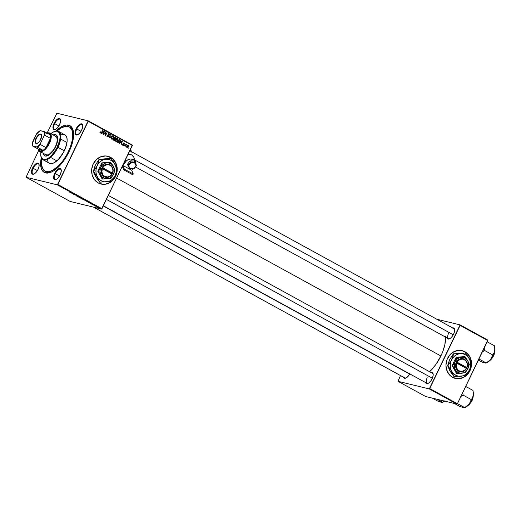 <?xml version="1.0" encoding="UTF-8"?>
<svg xmlns="http://www.w3.org/2000/svg" width="521" height="521" viewBox="0 0 521 521"><rect width="100%" height="100%" fill="white"/><g stroke="black" fill="none" stroke-linecap="round" stroke-linejoin="round"><path stroke-width="0.78" d="M455.341 378.428A14.295 12.712 103.6 0 0 471.472 364.055M471.472 363.619A14.295 12.712 103.6 0 0 464.83 351.727L464.914 351.747A14.295 12.712 -76.4 0 1 470.626 369.161A14.295 12.712 -76.4 0 1 455.38 378.441A14.295 12.712 -76.4 0 1 452.593 377.36L448.763 374.026L446.458 369.252L445.95 365.156L446.979 359.679L449.799 354.938L453.986 351.668L458.897 350.353L463.788 351.206L467.91 354.085L470.639 358.559L471.342 361.19L471.485 365.338L469.981 370.711L466.764 375.14L462.335 377.959L457.353 378.741L452.593 377.36A14.295 12.712 -76.4 0 1 446.881 359.939A14.295 12.712 -76.4 0 1 462.127 350.666A14.295 12.712 -76.4 0 1 464.914 351.747L464.83 351.727A14.295 12.712 103.6 0 0 462.081 350.653L466.907 353.173L470.033 357.308L471.427 362.538L470.88 368.073L468.477 373.069L464.582 376.768L459.782 378.598L454.813 378.292M101.009 184.017A14.295 12.712 103.6 0 0 115.564 176.28L115.649 176.3A14.295 12.712 -76.4 0 1 101.054 184.03A14.295 12.712 -76.4 0 1 93.2 163.985L96.411 159.55L100.846 156.73L105.822 155.955L110.589 157.335L112.66 158.781L115.154 161.751L117.01 166.779L116.958 172.314L114.991 177.524L111.416 181.608L106.779 183.946L103.028 184.33L98.261 182.943L94.438 179.615L92.132 174.841L91.696 169.351L93.2 163.985A14.295 12.712 -76.4 0 1 107.795 156.254A14.295 12.712 -76.4 0 1 115.649 176.3L115.564 176.28A14.295 12.712 103.6 0 0 117.14 169.644M76.769 128.993A5.718 2.54 -61.2 0 0 77.792 134.659A5.718 2.54 118.8 0 1 76.561 134.626A5.718 2.54 118.8 0 1 76.769 128.993L81.009 131.318L76.769 128.993A5.718 2.54 118.8 0 1 82.058 124.597A5.718 2.54 118.8 0 1 82.754 125.62A5.718 2.54 -61.2 0 0 80.247 124.825A5.718 2.54 -61.2 0 0 76.769 128.993L76.183 128.739L76.769 128.993M81.686 130.074A6.193 2.755 118.8 0 1 77.544 134.776A6.193 2.755 118.8 0 1 76.183 128.739L75.369 130.914L75.187 133.65L76.268 134.952L78.241 134.392L80.455 132.145L82.155 128.98L82.709 126.877L82.455 124.532L81.608 123.855L79.628 124.421L78.13 125.769L76.183 128.739A6.193 2.755 118.8 0 1 80.084 124.148A6.193 2.755 118.8 0 1 82.722 125.346A6.193 2.755 118.8 0 1 81.686 130.074M55.285 173.643A5.718 2.54 -61.2 0 0 56.307 179.309A5.718 2.54 118.8 0 1 55.07 179.27A5.718 2.54 118.8 0 1 55.285 173.643L59.518 175.968L55.285 173.643A5.718 2.54 118.8 0 1 60.573 169.247A5.718 2.54 118.8 0 1 61.263 170.269A5.718 2.54 -61.2 0 0 58.762 169.475A5.718 2.54 -61.2 0 0 55.285 173.643L54.698 173.389L55.285 173.643M60.202 174.724A6.193 2.755 118.8 0 1 56.06 179.426A6.193 2.755 118.8 0 1 54.698 173.389L53.884 175.557L53.696 178.299L54.777 179.602L56.756 179.042L58.254 177.694L60.202 174.724L61.218 171.526L60.97 169.182L59.531 168.478L58.137 169.071L55.929 171.311L54.698 173.389A6.193 2.755 118.8 0 1 58.599 168.797A6.193 2.755 118.8 0 1 61.231 169.996A6.193 2.755 118.8 0 1 60.202 174.724M33.149 168.27A5.718 2.54 -61.2 0 0 34.171 173.929A5.718 2.54 118.8 0 1 32.934 173.897A5.718 2.54 118.8 0 1 33.149 168.27L37.382 170.595L33.149 168.27A5.718 2.54 118.8 0 1 38.437 163.874A5.718 2.54 118.8 0 1 39.127 164.897A5.718 2.54 -61.2 0 0 36.626 164.095A5.718 2.54 -61.2 0 0 33.149 168.27L32.562 168.009L33.149 168.27M38.066 169.345A6.193 2.755 118.8 0 1 33.924 174.053A6.193 2.755 118.8 0 1 32.562 168.009L31.748 170.185L31.56 172.92L32.641 174.229L34.62 173.662L36.118 172.321L38.066 169.345L39.082 166.153L38.834 163.809L37.395 163.106L36.001 163.692L33.793 165.939L32.562 168.009A6.193 2.755 118.8 0 1 36.463 163.425A6.193 2.755 118.8 0 1 39.095 164.623A6.193 2.755 118.8 0 1 38.066 169.345M54.633 123.62A5.718 2.54 -61.2 0 0 55.656 129.286A5.718 2.54 118.8 0 1 54.425 129.247A5.718 2.54 118.8 0 1 54.633 123.62L58.873 125.945L54.633 123.62A5.718 2.54 118.8 0 1 59.922 119.224A5.718 2.54 118.8 0 1 60.618 120.247A5.718 2.54 -61.2 0 0 58.111 119.452A5.718 2.54 -61.2 0 0 54.633 123.62L54.047 123.366L54.633 123.62M59.55 124.701A6.193 2.755 118.8 0 1 55.408 129.403A6.193 2.755 118.8 0 1 54.047 123.366L53.233 125.535L53.051 128.277L54.132 129.579L56.105 129.019L57.603 127.671L59.55 124.701L60.573 121.504L60.319 119.159L58.88 118.456L57.492 119.049L55.994 120.39L54.047 123.366A6.193 2.755 118.8 0 1 57.948 118.775A6.193 2.755 118.8 0 1 60.586 119.973A6.193 2.755 118.8 0 1 59.55 124.701M409.747 373.87A6.193 2.755 118.8 0 1 405.839 378.109A6.193 2.755 118.8 0 1 403.547 377.243M447.103 337.706L448.177 339.015L450.157 338.448L451.655 337.107L453.602 334.13A6.193 2.755 118.8 0 1 449.46 338.839A6.193 2.755 118.8 0 1 447.174 337.966M427.2 377.705A5.718 2.54 -61.2 0 0 428.223 383.365A5.718 2.54 118.8 0 1 426.986 383.332A5.718 2.54 118.8 0 1 427.2 377.705M425.611 382.355L426.692 383.664L428.672 383.098L430.88 380.851L432.111 378.78A6.193 2.755 118.8 0 1 427.975 383.482A6.193 2.755 118.8 0 1 425.683 382.616M45.561 171.455A25.249 11.221 -61.2 0 0 51.879 171.839A25.249 11.221 118.8 0 1 46.102 171.793A25.249 11.221 118.8 0 1 45.561 171.455M68.974 151.917A26.682 11.859 118.8 0 1 51.136 172.184A26.682 11.859 118.8 0 1 41.27 157.681L40.612 163.913L41.393 168.765L42.676 171.083L44.513 172.549L48.153 173.05L51.032 172.23L54.145 170.517L58.984 166.433L63.673 160.846L67.789 154.249L70.993 147.202L73.37 138.156L73.533 132.393L72.289 128.062L69.736 125.535L66.095 125.04L61.68 126.603L55.89 131.031A26.682 11.859 118.8 0 1 73.422 131.566A26.682 11.859 118.8 0 1 68.974 151.917M429.284 372.04L435.582 364.908L440.89 355.98L116.678 178.091L440.89 355.98A26.682 11.859 -61.2 0 0 445.501 337.054M449.708 338.715A5.718 2.54 118.8 0 1 448.477 338.683A5.718 2.54 118.8 0 1 448.685 333.056M406.087 377.992A5.718 2.54 118.8 0 1 404.85 377.959L93.519 207.137M70.205 201.477L26.057 177.251L57.375 184.857L101.53 209.084L70.205 201.477L101.53 209.084L132.347 145.535L88.199 121.308L57.792 184.48L101.947 208.706L101.53 209.084L57.375 184.857L26.057 177.251L38.749 150.38L26.057 177.251L70.205 201.477M85.229 200.728L87.469 201.562L84.969 200.39M88.831 202.695L91.566 203.744L88.831 202.695M83.223 199.621L85.255 200.331L83.223 199.621M78.814 197.205L81.445 198.195L78.814 197.205M69.553 192.028L72.23 193.135L69.762 192.242M73.064 194.046L76.392 195.421L73.064 194.046M70.902 192.861L73.637 193.91L70.902 192.861M76.672 196.033L78.821 196.782L76.366 195.707M80.879 198.338L83.119 199.172L80.618 198M91.872 204.265L93.793 205.111L92.158 204.532M87.3 201.861L89.645 202.767L87.3 201.861M96.411 206.863L98.085 207.482L96.19 206.609M94.151 205.619L96.085 206.355L94.151 205.619M117.818 138.593L116.828 138.619L115.831 139.745L116.105 141.53L118.085 140.416L117.258 141.406L116.242 141.588L115.623 140.481L116.665 138.71L118.013 138.729L118.137 140.299L117.583 138.501M120.416 142.813L119.407 143.288L122.064 140.97L122.396 141.152L121.315 144.337L121.347 143.327L120.416 142.813L121.347 143.327L121.315 144.337L122.396 141.152L122.064 140.97L119.407 143.288L120.416 142.813M100.644 133.044L101.686 132.555L101.354 132.477L102.787 130.393L101.452 132.334L100.312 132.575L100.827 132.705L100.579 131.833L100.644 133.044L100.533 131.891L101.152 132.692L103.06 130.543L100.8 133.102M109.221 133.871L108.101 134.262L108.505 136.287L107.085 136.339L107.736 136.495L107.052 135.89L107.372 135.968L107.222 135.375L107.547 136.834L108.791 136.404L107.71 136.906L107.072 135.786L107.515 135.486L107.6 136.404L108.446 136.391L108.003 134.679L108.303 133.969L109.364 133.969L109.605 135.069L109.039 134.216L108.407 134.346L108.791 136.404L108.388 134.392L109.039 134.216L109.566 135.16L108.961 133.773M112.276 135.597L109.69 137.961L109.345 137.772L110.38 134.561L109.768 137.459L112.276 135.597L109.768 137.459L110.38 134.561L109.345 137.772L109.69 137.961L112.276 135.597M113.467 136.202L112.471 136.228L111.474 137.355L111.754 139.14L113.728 138.032L112.77 139.1L111.82 139.172L111.305 137.837L112.315 136.32L113.656 136.346L113.786 137.909L113.226 136.111M128.863 147.938L128.322 148.179L128.863 147.938M114.099 140.377L115.297 139.862L114.431 140.468L113.05 139.804L114.933 137.056L115.942 137.674L116.059 138.326L115.265 139.081L115.297 139.862L115.942 137.674L114.933 137.056L113.05 139.804L114.275 140.449M102.494 132.979L101.484 133.454L104.135 131.136L104.467 131.318L103.392 134.503L103.419 133.487L102.494 132.979L103.419 133.487L103.392 134.503L104.467 131.318L104.135 131.136L101.484 133.454L102.494 132.979M105.092 133.135L103.659 134.652L105.548 131.911L105.366 135.011L107.222 132.829L105.346 135.571L105.522 132.471L105.092 133.135L105.522 132.471L105.346 135.571L107.222 132.829L105.366 135.011L105.548 131.911L103.659 134.652L105.092 133.135M123.034 145.326L123.978 145.053L123.399 143.496L124.135 143.431L124.578 144.167L123.926 143.08L123.405 143.47L123.698 144.929L122.676 144.942L123.177 145.066L122.761 144.193L123.034 145.326L122.676 144.949L122.761 144.193L123.08 144.994L123.653 144.994L123.366 143.588L124.161 143.112L124.61 144.096L123.783 143.464L124.024 144.942L123.243 145.418M118.632 142.774L117.401 142.187L119.283 139.446L120.364 140.175L120.344 141.341L119.589 142.409L118.632 142.774L120.26 141.53L120.253 140.025L119.283 139.446L117.401 142.187L118.176 142.617M128.583 145.528L127.052 146.44L127.287 147.658L128.778 146.785L127.391 147.71L126.935 146.772L127.684 145.639L128.713 145.619L128.817 146.701L128.387 145.45M126.343 146.557L125.802 146.798L126.343 146.557M126.785 144.545L125.789 144.708L126.121 144.226L125.027 146.375L126.121 144.226L126.108 144.786L126.935 144.721L125.587 145.58L126.72 144.519M124.506 145.548L123.965 145.795L124.506 145.548M56.867 113.226L88.192 120.833L132.341 145.053L101.947 208.706L57.792 184.48L57.375 184.857L88.192 120.833L88.199 121.308L132.347 145.535L132.341 145.053L88.192 120.833L56.867 113.226L47.066 133.109L56.867 113.226M425.657 396.507L397.972 381.313L429.291 388.92L456.982 404.107L425.657 396.507L456.982 404.107L457.399 403.736L487.799 340.558L460.115 325.371L429.708 388.542L457.399 403.736L456.982 404.107L429.291 388.92L397.972 381.313L400.499 375.569L397.972 381.313L425.657 396.507M436.793 319.23L460.108 324.889L487.793 340.083L457.399 403.736L429.708 388.542L429.291 388.92L460.108 324.889L460.115 325.371L487.799 340.558L487.793 340.083L460.108 324.889L436.793 319.23M431.186 372.593A6.193 2.755 118.8 0 1 433.146 374.058A6.193 2.755 118.8 0 1 432.111 378.78L433.133 375.589L433.114 373.87L432.521 372.802L430.776 372.73M452.671 327.943A6.193 2.755 118.8 0 1 454.638 329.409A6.193 2.755 118.8 0 1 453.602 334.13L454.625 330.939L454.599 329.22L454.006 328.152L452.267 328.08M403.475 376.983L404.557 378.285L406.536 377.725L408.744 375.478L409.975 373.407M429.617 371.733A26.682 11.859 -61.2 0 0 440.89 355.98L442.909 351.258L444.914 344.374L445.448 336.449M432.489 373.31A5.718 2.54 118.8 0 1 433.179 374.332M129.814 150.797L453.973 328.66A5.718 2.54 118.8 0 1 454.67 329.682M69.814 127.248A25.249 11.221 118.8 0 1 70.394 127.521A25.249 11.221 118.8 0 1 73.533 132.373A25.249 11.221 -61.2 0 0 69.814 127.248M78.157 126.72L77.525 126.473L77.863 126.779M114.809 137.231L115.603 137.427L114.809 137.231M115.206 137.661L114.757 137.218L115.942 137.674L115.2 137.642M115.128 138.345L114.418 138.873M114.542 138.905L115.265 139.081L114.542 138.905M114.451 139.654L113.252 140.169M113.76 140.247L114.236 139.967M114.47 138.873L115.004 138.553M113.545 139.856L114.366 140.051L113.22 139.55L114.177 138.703L115.03 139.706L113.402 139.804M113.344 139.778L114.985 139.791L115.03 139.237L114.177 138.703L113.545 139.635L114.053 139.915L113.207 139.706L114.333 140.045M115.343 138.749L115.708 137.98L114.985 137.531L114.399 138.384L114.985 137.531L114.659 137.446L115.695 138.41L115.343 138.749L114.073 138.306L114.841 138.625M112.783 136.111L113.024 136.463M112.015 138.84L111.585 139.022M111.487 139.035L112.054 138.814M113.064 136.561L112.718 136.059M113.135 136.489L112.36 136.307M111.24 138.651L112.087 138.86L111.435 137.446L112.575 136.574L112.119 136.463L113.291 136.548L113.474 137.85L111.39 138.671M112.575 136.574L113.291 136.548L112.315 136.743L111.618 137.863L112.165 138.873L113.474 137.85L113.291 136.548M112.445 136.346L111.728 136.372M111.338 138.658L111.943 138.801M108.505 136.287L107.736 136.495M106.89 136.287L107.658 136.079L106.89 136.287M108.563 133.799L108.785 134.131M108.427 134.854L108.192 134.014M108.388 134.392L109.039 134.216M108.003 134.633L108.361 134.718L108.003 134.633M108.127 135.154L108.681 135.284L108.127 135.154M108.804 134.21L108.518 133.76M100.058 132.529L100.827 132.705M100.84 132.354L99.798 132.835M104.044 131.214L104.467 131.318L104.044 131.214M102.337 132.712L103.549 133.115L102.337 132.712M102.806 132.712L104.109 131.533L103.777 131.448L104.109 131.533L103.549 133.115L102.435 132.621L103.549 133.115L104.109 131.533L102.806 132.712M105.496 131.982L105.835 132.067L105.496 131.982M106.896 132.751L107.222 132.829L106.896 132.751M123.698 144.929L123.177 145.066M123.431 142.962L123.731 143.959M123.965 143.392L123.529 143.282M123.705 143.575L124.135 143.431M123.132 144.845L122.188 145.125M123.054 144.975L122.709 145.209M121.973 141.048L122.396 141.152L121.973 141.048M120.26 142.546L121.478 142.956L120.26 142.546M120.735 142.546L122.031 141.367L121.699 141.289L122.031 141.367L121.478 142.956L120.364 142.454L121.478 142.956L122.031 141.367L120.735 142.546M119.166 139.615L119.934 139.804L119.166 139.615M119.596 140.149L119.088 139.595L120.253 140.025L119.55 140.032M118.554 142.35L118.078 142.559M118.039 142.565L118.742 142.207M118.052 142.181L117.505 142.057M117.896 142.018L119.016 139.836L120.058 140.37L119.999 141.36L118.247 142.213L117.512 142.031L119.394 142.148L120.169 140.729L119.342 139.915L117.896 142.018M117.499 142.057L118.247 142.213M117.134 138.501L117.381 138.853M116.365 141.23L115.936 141.406M115.838 141.425L116.411 141.198M117.414 138.951L117.075 138.449M116.925 138.964L117.642 138.938L116.795 139.042L116.092 139.908L116.925 138.964L116.476 138.853L117.642 138.938L117.824 140.24L116.294 141.191L115.695 141.041L116.294 141.191L115.786 139.83L116.294 141.191M116.795 138.729L116.079 138.762M127.339 146.557L128.44 145.795L128.505 146.635L127.417 147.391L126.961 147.28L127.417 147.391L127.033 146.479L127.332 147.326L127.834 147.371L128.609 146.004L128.101 145.763L127.339 146.557M127.495 145.548L128.44 145.795M128.244 145.743L127.71 145.619M126.655 147.215L127.417 147.391M126.395 144.591L126.935 144.721L126.395 144.591M125.659 144.636L126.557 144.858M71.95 193.258L73.292 193.721L71.95 193.258M77.245 196.104L78.723 196.827L77.258 196.013M78.723 196.827L78.384 196.508M82.878 199.178L82.631 198.84M80.885 198.149L82.468 198.755L80.775 198.045M84.422 200.012L83.575 199.484L84.428 200.012M82.676 199.269L84.168 199.999L82.676 199.269M89.873 203.092L91.214 203.555L89.873 203.092M87.027 201.66L89.241 202.467L87.027 201.66M87.235 201.562L86.987 201.23M85.236 200.539L86.825 201.139L85.125 200.435M96.476 206.765L97.609 207.182L96.392 206.668M115.597 141.041L117.381 140.872L117.987 139.706L117.642 138.938M81.068 198.39L80.722 198.149M85.424 200.78L85.079 200.533M117.147 169.208A14.295 12.712 103.6 0 0 107.756 156.241L112.575 158.762L115.701 162.897L117.095 168.127L116.554 173.662L114.145 178.657L110.25 182.357L105.45 184.187L100.488 183.88M53.109 134.998L55.526 134.679L57.16 135.981L57.597 137.186L57.245 142.448L55.682 146.629A11.911 5.295 118.8 0 1 44.656 155.792L45.034 155.994M50.804 133.702A15.721 6.988 118.8 0 1 53.917 131.715A15.721 6.988 118.8 0 1 57.375 147.046L57.955 147.3A16.197 7.203 -61.2 0 0 54.399 131.507A16.197 7.203 -61.2 0 0 54.151 131.611A16.197 7.203 118.8 0 1 58.554 131.351A16.197 7.203 118.8 0 1 57.955 147.3L64.317 150.79A16.197 7.203 -61.2 0 0 64.917 134.841L58.554 131.351M57.089 130.94A25.249 11.221 118.8 0 1 69.267 126.903A25.249 11.221 118.8 0 1 68.342 151.767L68.902 152.073L68.342 151.767A25.249 11.221 118.8 0 1 44.975 171.181A25.249 11.221 118.8 0 1 41.836 158.736L41.589 164.805L42.774 168.902L45.19 171.292L48.635 171.761L52.81 170.276L58.886 165.502L63.321 160.214L67.216 153.969L70.25 147.3L72.145 140.781L72.751 134.972L72.015 130.374L69.99 127.384L68.01 126.421L65.613 126.323L61.439 127.808L56.893 131.123M49.821 133.076A10.479 4.656 118.8 0 1 49.156 143.959A10.479 4.656 118.8 0 1 40.254 151.657L40.091 151.025A10.003 4.448 118.8 0 1 38.417 149.188L39.055 150.413L40.091 151.025L42.996 150.302L38.417 149.188L32.803 146.108L36.561 146.909L38.502 145.541L40.436 143.425L44.018 135.981L44.819 135.291A10.003 4.448 -61.2 0 0 44.773 131.859L50.387 134.932L44.773 131.859A10.003 4.448 118.8 0 1 44.819 135.291L50.433 138.371L45.991 147.606L40.377 144.525L40.436 143.425L44.018 135.981L44.819 135.291L50.433 138.371L45.991 147.606L48.844 143.145L50.433 138.371A10.003 4.448 -61.2 0 0 50.387 134.932L49.749 133.715L48.713 133.096L49.293 132.875A10.479 4.656 -61.2 0 0 47.157 133.161A10.479 4.656 118.8 0 1 49.293 132.875L48.713 133.096A10.003 4.448 118.8 0 1 50.387 134.932A10.003 4.448 118.8 0 1 50.433 138.371A10.003 4.448 118.8 0 1 45.991 147.606A10.003 4.448 118.8 0 1 42.996 150.302A10.003 4.448 118.8 0 1 40.091 151.025L40.254 151.657A10.479 4.656 -61.2 0 0 49.43 143.399A10.479 4.656 -61.2 0 0 49.293 132.875A10.479 4.656 118.8 0 1 49.821 133.076L55.806 136.365A10.479 4.656 118.8 0 1 55.421 146.681A10.479 4.656 118.8 0 1 45.718 154.744M60.82 134.965L62.572 134.47L64.78 134.77L66.33 136.3L66.929 137.948L67.118 141.184L66.447 145.105L63.601 152.204L58.254 159.602L53.422 163.119L51.677 163.62L49.469 163.314L48.349 162.422L47.32 160.136M42.969 159.752L49.332 163.242A16.197 7.203 -61.2 0 0 64.317 150.79L57.955 147.3A16.197 7.203 118.8 0 1 42.969 159.752A16.197 7.203 118.8 0 1 40.827 155.903M40.814 151.761L40.716 155.16L41.452 157.713L43.608 159.433L45.926 159.322L48.629 158L51.488 155.597L56.672 148.413L59.746 140.201L60.123 136.587L59.661 133.721L58.398 131.865L56.45 131.162L53.982 131.683L50.863 133.65M53.135 134.985A11.911 5.295 118.8 0 1 56.118 134.906A11.911 5.295 118.8 0 1 55.682 146.629L51.937 152.347L47.672 155.701L45.255 156.02L44.318 155.564L43.145 153.324M40.866 156.163A16.197 7.203 -61.2 0 0 47.756 159.302A16.197 7.203 -61.2 0 0 57.955 147.3L57.375 147.046A15.721 6.988 118.8 0 1 47.47 158.69A15.721 6.988 118.8 0 1 40.781 155.649L40.866 156.163M55.897 134.88L53.481 135.2M43.517 153.532L43.992 154.919M55.285 136.163L56.717 137.31L57.251 139.713L56.796 143.001L55.421 146.681L53.337 150.191L49.593 153.988L47.242 154.984L45.425 154.542M56.301 135.017A11.911 5.295 -61.2 0 0 53.513 135.193M134.972 160.142L453.27 334.782L134.972 160.142M486.822 362.74L489.877 360.454L492.058 357.627L494.201 353.179L494.95 349.063L494.442 345.775L487.207 341.802L494.442 345.775L494.904 349.754L494.468 352.15L492.768 354.957L484.621 350.49L482.179 351.975L484.621 350.49L483.299 349.91L484.621 350.49L484.191 347.813L484.621 350.49L492.768 354.957L490.639 359.594L486.06 363.072L482.309 362.16L478.363 360.174L481.254 361.763L485.474 363.059M489.33 361.001L493.459 355.876L489.473 360.864A7.144 3.178 -61.2 0 0 493.459 355.876L493.146 355.7L493.459 355.876A7.144 3.178 -61.2 0 0 494.709 351.317L494.748 351.128M478.936 358.982L486.171 362.955L478.936 358.982M484.361 362.785L485.819 363.124M494.885 348.217L494.722 347.481M494.761 351.401L494.077 354.755M492.925 357.152L490.574 360.096M489.747 360.747L488.945 361.19M493.439 354.124L490.639 359.594A9.586 4.259 -61.2 0 0 494.768 351.004L493.439 354.124M486.034 363.078L486.861 362.72A9.586 4.259 -61.2 0 0 490.639 359.594L486.06 363.072M494.716 347.123L494.768 351.004A9.586 4.259 -61.2 0 0 494.872 348.126M409.643 374.058L103.269 205.958L409.643 374.058M443.202 402.01L444.706 401.124A9.586 4.259 -61.2 0 1 443.241 401.997L444.993 400.747L442.55 402.225L437.249 399.32L442.55 402.225L441.254 402.271L437.633 401.033L432.332 398.122L437.633 401.033L441.847 402.329M440.733 402.062L442.199 402.401M432.365 378.226L106.427 199.393L432.365 378.226M465.338 407.383L468.392 405.104L470.574 402.277L472.71 397.829L473.465 393.707L472.957 390.418L465.715 386.445L472.957 390.418L473.42 394.397L472.527 397.836L471.277 399.607L463.136 395.139L460.688 396.624L463.136 395.139L471.277 399.607L469.147 404.244A9.586 4.259 -61.2 0 0 471.785 400.089L471.277 399.607L469.147 404.244L464.686 407.604L457.445 403.632L464.686 407.604L464.335 407.774L459.769 406.406L454.468 403.501L459.769 406.406L463.983 407.709M471.974 400.525L467.982 405.514A7.144 3.178 -61.2 0 0 471.974 400.525L471.661 400.349L471.974 400.525A7.144 3.178 -61.2 0 0 473.224 395.967L471.974 400.525M467.845 405.651L472.104 400.616L473.257 395.778M463.136 395.139L462.7 392.456L463.136 395.139M473.4 392.867L473.237 392.131M462.869 407.435L464.335 407.774M471.433 401.802L469.089 404.745M468.255 405.397L467.454 405.839M473.27 396.051L472.593 399.399M473.224 391.772L473.283 395.654A9.586 4.259 -61.2 0 0 473.387 392.769M471.948 398.767L471.277 399.607L471.785 400.089A9.586 4.259 -61.2 0 0 473.283 395.654L471.948 398.767M464.55 407.728L465.377 407.37A9.586 4.259 -61.2 0 0 469.147 404.244L464.569 407.715M40.794 134.418A5.002 2.221 -61.2 0 0 36.418 138.365A5.002 2.221 -61.2 0 0 36.483 143.386L36.138 143.516A5.288 2.351 118.8 0 1 36.066 138.208A5.288 2.351 118.8 0 1 40.697 134.04L41.263 134.672L40.794 134.418A5.002 2.221 118.8 0 1 41.048 134.516A5.002 2.221 118.8 0 1 41.667 135.473A5.002 2.221 -61.2 0 0 40.794 134.418L40.697 134.04L41.419 134.62L41.634 136.619L39.713 141.119L38.463 142.533L36.639 143.536L35.721 143.314L35.213 142.402L35.369 140.064L37.115 136.437L39.003 134.522L40.697 134.04A5.288 2.351 118.8 0 1 41.647 135.317A5.288 2.351 118.8 0 1 40.475 139.908A5.288 2.351 118.8 0 1 37.232 143.366A5.288 2.351 118.8 0 1 36.138 143.516L36.483 143.386A5.002 2.221 118.8 0 1 36.236 143.288A5.002 2.221 118.8 0 1 36.548 138.098A5.002 2.221 118.8 0 1 40.794 134.418M40.254 151.657L46.245 154.945L40.254 151.657A10.479 4.656 118.8 0 1 39.733 151.455A10.479 4.656 118.8 0 1 38.378 149.169A10.479 4.656 -61.2 0 0 40.254 151.657M47.196 133.187A10.003 4.448 118.8 0 1 48.713 133.096L46.61 133.402M32.595 145.02L32.68 145.535A10.003 4.448 -61.2 0 0 32.803 146.108L32.875 146.01A9.528 4.233 118.8 0 1 32.595 145.02A9.528 4.233 118.8 0 1 32.816 141.575L36.398 134.131A9.528 4.233 118.8 0 1 40.267 130.647L43.959 131.539A9.528 4.233 118.8 0 1 44.018 135.981L44.311 133.467L43.959 131.539L44.773 131.859L40.267 130.647L36.398 134.131L32.582 142.891L32.875 146.01L37.382 147.222L42.996 150.302L38.417 149.188L32.803 146.108A10.003 4.448 118.8 0 1 32.641 145.268M42.996 150.302A10.003 4.448 -61.2 0 0 45.991 147.606L40.377 144.525A10.003 4.448 118.8 0 1 37.382 147.222L42.996 150.302M37.375 143.295A5.002 2.221 118.8 0 1 36.483 143.386A5.002 2.221 -61.2 0 0 37.375 143.295M37.382 147.222A10.003 4.448 -61.2 0 0 40.377 144.525L40.436 143.425A9.528 4.233 118.8 0 1 36.561 146.909L37.382 147.222M129.722 161.412A2.384 2.006 157.9 0 0 129.306 161.836L128.915 162.598M132.393 160.982A2.384 2.006 157.9 0 0 130.452 160.989M128.062 154.437A5.718 4.819 157.9 0 1 133.754 157.153L135.636 161.784A5.718 4.819 -22.1 0 0 131.207 158.983A5.718 4.819 -22.1 0 0 125.854 161.471L125.314 160.149L125.854 161.471L122.787 165.411L124.291 169.11L123.737 169.826L122.324 166.362L123.737 169.826L132.712 174.756L133.272 174.04L131.767 170.341L132.933 168.843L131.767 170.341L122.787 165.411L126.59 160.683L128.466 159.498L130.628 158.996L133.689 159.634L135.147 160.904L135.883 162.637L135.773 164.564M132.568 161.067L130.393 161.015M129.983 161.23L129.306 161.836A2.384 2.006 157.9 0 0 129.013 162.324M135.636 161.784A5.718 4.819 -22.1 0 1 135.89 163.991M127.879 154.476L129.944 154.405L131.8 155.004L133.76 157.166M133.956 157.811L134.053 158.71M130.25 149.833L131.637 152.106M130.27 149.846A5.718 4.819 -22.1 0 1 131.435 151.442A5.718 4.819 -22.1 0 1 131.539 151.748M131.767 170.341L133.272 174.04L124.291 169.11L122.787 165.411L131.767 170.341M133.272 174.04L124.291 169.11L123.737 169.826L132.712 174.756L133.272 174.04M127.964 165.489L130.537 162.181L134.815 162.168L136.522 165.554L134.333 160.976L136.522 165.463L134.333 160.976L134.815 162.168L130.537 162.181L130.055 160.989L134.333 160.976L130.055 160.989L130.537 162.181L127.964 165.489L127.476 164.297L130.055 160.989L127.476 164.297L128.042 165.58M129.67 168.797L127.964 165.502L129.833 168.83M129.911 168.784L133.923 168.771M136.372 165.658L133.949 168.771M130.843 162.832L128.596 165.724L130.087 168.609L133.832 168.602L136.085 165.704L134.594 162.819L130.843 162.832L134.594 162.819L136.085 165.704L133.969 168.83L129.957 168.752L128.186 165.658L128.596 165.724L130.843 162.832M129.762 168.85L133.969 168.837L136.509 165.574M102.741 167.775L112.445 173.096L112.927 170.849L112.653 168.602L111.65 166.668L110.061 165.313L108.101 164.721L106.043 164.975L104.174 166.043L102.741 167.775A6.193 5.51 -76.4 0 1 110.061 165.313A6.193 5.51 -76.4 0 1 112.445 173.096L112.608 173.246A6.669 5.933 103.6 0 0 110.055 164.831A6.669 5.933 103.6 0 0 102.155 167.515L112.621 173.259L110.66 175.981L108.642 177.14L106.414 177.42L104.298 176.782L101.953 174.333L101.211 170.797L101.732 168.361L102.845 166.499L105.711 164.473L107.932 164.193L110.98 165.47L112.849 168.394L112.979 172.054L112.621 173.259L112.197 173.154L102.096 167.612L112.621 173.259L112.21 174.112L102.331 168.628L101.888 172.015L103.125 175.049L104.714 176.411L107.71 176.977L109.71 176.306L112.035 173.949A6.193 5.51 -76.4 0 1 104.714 176.411A6.193 5.51 -76.4 0 1 102.331 168.628L101.745 168.368A6.669 5.933 103.6 0 0 104.298 176.782A6.669 5.933 103.6 0 0 112.197 174.105L101.732 168.361L102.142 167.508L102.741 167.775M100.97 175.349L102.585 179.055L102.129 178.944L97.785 171.259L100.358 174.327L102.585 179.055L110.966 178.351L113.539 174.301L114.998 169.976L113.383 166.271L110.654 162.291L101.816 162.884L110.191 162.181L101.816 162.884L102.272 162.995L100.814 167.319L98.241 171.37L97.785 171.259L101.816 162.884L97.785 171.259L102.129 178.944L102.585 179.055L110.966 178.351L113.539 174.301L114.998 169.976L113.383 166.271L110.654 162.291L102.272 162.995L100.814 167.319A8.102 7.203 -76.4 0 1 107.02 162.78A8.102 7.203 -76.4 0 1 113.383 166.271A8.102 7.203 -76.4 0 1 113.539 174.301A8.102 7.203 -76.4 0 1 107.333 178.84A8.102 7.203 -76.4 0 1 100.97 175.349A8.102 7.203 -76.4 0 1 100.814 167.319L98.241 171.37L102.155 176.912L105.45 178.723L109.202 178.41L111.715 176.808L113.539 174.301L114.431 170.204L113.383 166.271L111.468 164.069L107.971 162.767L105.151 163.21L101.934 165.561L100.416 168.296L99.921 171.416L100.97 175.349M94.965 175.245L99.68 182.2L95.577 176.528L93.298 171.298L97.401 176.971L99.68 182.2L111.507 181.21L115.141 175.486L117.199 169.384L114.073 162.734L111.064 158.54L104.604 159.433L102.038 160.416L99.752 162.09L97.902 164.343L96.613 167.013L95.975 169.931L96.033 172.887L96.782 175.688L98.169 178.143L100.097 180.077L102.442 181.36L105.04 181.914L109.026 181.288L111.474 179.953L113.558 177.974L115.141 175.486L116.111 172.672L116.404 169.709L115.538 165.437L114.151 162.982L112.223 161.048L109.879 159.765L107.28 159.211L98.99 159.472L111.064 158.54L102.787 158.996M96.346 177.7L93.298 171.298L95.363 165.196L98.99 159.472L98.879 161.015L97.18 165.632L93.546 171.357L95.363 165.196L98.99 159.472L105.457 158.768M97.18 165.632A11.436 10.173 -76.4 0 1 105.939 159.224L99.244 159.53L97.18 165.632L93.546 171.357L97.401 176.971L99.68 182.2L111.507 181.21L115.141 175.486L116.841 170.868L117.199 169.384L115.669 165.561L111.064 158.54L105.939 159.224A11.436 10.173 -76.4 0 1 114.92 164.154A11.436 10.173 -76.4 0 1 115.141 175.486A11.436 10.173 -76.4 0 1 106.382 181.894A11.436 10.173 -76.4 0 1 97.401 176.971A11.436 10.173 -76.4 0 1 97.18 165.632M96.079 163.9L94.796 166.57M111.859 173.851L112.197 173.154L111.859 173.851M457.073 362.186L466.77 367.507L467.259 365.26L466.979 363.013L465.976 361.079L464.387 359.724L462.427 359.132L460.375 359.386L458.5 360.454L457.073 362.186A6.193 5.51 -76.4 0 1 464.387 359.724A6.193 5.51 -76.4 0 1 466.77 367.507L466.933 367.657A6.669 5.933 103.6 0 0 464.38 359.243A6.669 5.933 103.6 0 0 456.487 361.926L466.946 367.67L464.986 370.392L462.967 371.551L460.746 371.831L458.63 371.193L456.279 368.744L455.536 365.208L456.064 362.772L457.178 360.91L460.043 358.884L463.358 358.813L466.1 360.708L467.181 362.805L467.304 366.465L466.933 367.657L466.523 367.565L456.422 362.023L466.946 367.67L466.536 368.523L456.663 363.039L456.22 366.426L457.458 369.467L459.047 370.822L462.042 371.388L464.934 370.092L466.36 368.36A6.193 5.51 -76.4 0 1 459.047 370.822A6.193 5.51 -76.4 0 1 456.663 363.039L456.077 362.779A6.669 5.933 103.6 0 0 458.63 371.193A6.669 5.933 103.6 0 0 466.523 368.516L456.077 362.779L456.474 361.919L457.073 362.186M455.302 369.76L456.917 373.466L456.455 373.355L452.111 365.67L454.69 368.738L456.917 373.466L465.292 372.762L467.865 368.712L469.323 364.387L467.708 360.682L464.979 356.703L456.142 357.295L464.524 356.592L456.142 357.295L456.604 357.406L455.146 361.73L452.573 365.781L452.111 365.67L456.142 357.295L452.111 365.67L456.455 373.355L456.917 373.466L465.292 372.762L467.865 368.712L469.323 364.387L467.708 360.682L464.979 356.703L456.604 357.406L455.146 361.73A8.102 7.203 -76.4 0 1 461.352 357.191A8.102 7.203 -76.4 0 1 467.708 360.682A8.102 7.203 -76.4 0 1 467.865 368.712A8.102 7.203 -76.4 0 1 461.665 373.251A8.102 7.203 -76.4 0 1 455.302 369.76A8.102 7.203 -76.4 0 1 455.146 361.73L452.573 365.781L456.487 371.323L459.776 373.134L463.534 372.821L466.048 371.219L468.268 367.735L468.763 364.615L468.151 361.587L465.8 358.481L462.296 357.178L459.476 357.621L456.963 359.216L454.742 362.707L454.332 366.869L455.302 369.76M449.291 369.656L454.012 376.611L449.91 370.939L447.63 365.709L451.733 371.382L454.012 376.611L465.839 375.621L469.467 369.897L471.531 363.795L468.399 357.145L465.396 352.951L458.936 353.844L456.37 354.827L454.078 356.501L452.228 358.754L450.945 361.424L450.307 364.342L450.365 367.298L451.114 370.099L452.502 372.554L454.429 374.488L458.05 376.142L460.707 376.305L463.351 375.7L465.8 374.365L467.891 372.385L469.467 369.897L470.437 367.084L470.73 364.12L469.87 359.848L468.483 357.393L466.549 355.459L464.204 354.176L461.606 353.622L453.322 353.883L465.396 352.951L457.112 353.407M450.678 372.111L447.63 365.709L449.688 359.607L453.322 353.883L453.211 355.426L451.512 360.044L447.878 365.768L447.988 364.225L449.688 359.607L453.322 353.883L459.789 353.179M451.512 360.044A11.436 10.173 -76.4 0 1 460.271 353.635L453.57 353.941L451.512 360.044L447.878 365.768L451.733 371.382L454.012 376.611L465.839 375.621L469.467 369.897L471.166 365.28L471.531 363.795L469.994 359.972L465.396 352.951L460.271 353.635A11.436 10.173 -76.4 0 1 469.252 358.565A11.436 10.173 -76.4 0 1 469.467 369.897A11.436 10.173 -76.4 0 1 460.707 376.305A11.436 10.173 -76.4 0 1 451.733 371.382A11.436 10.173 -76.4 0 1 451.512 360.044M450.411 358.311L449.122 360.981M466.191 368.262L466.523 367.565L466.191 368.262M427.539 383.638L103.36 205.769M433.042 373.609L108.329 195.447M433.231 374.573L433.146 374.058M454.716 329.923L454.638 329.409M60.664 120.494L60.586 119.973M39.179 165.137L39.095 164.623M61.315 170.517L61.231 169.996M82.8 125.867L82.722 125.346M115.121 138.742L114.275 138.54M107.925 136.567L107.079 136.365M108.869 134.151L108.023 133.943M123.308 145.118L122.461 144.91M124.05 143.399L123.203 143.19M117.486 138.879L116.639 138.671M54.399 131.507L53.917 131.715M70.394 127.521L69.267 126.903M46.102 171.793L44.988 171.181M56.489 135.108L56.118 134.906M135.447 166.935L448.477 338.683M494.8 350.854L493.589 355.967L489.128 361.19M467.637 405.839L472.104 400.616L473.309 395.504M66.975 142.494L60 138.664M56.893 160.872L49.912 157.042M47.554 155.746L39.733 151.455M130.55 149.273L131.429 151.429"/></g></svg>
